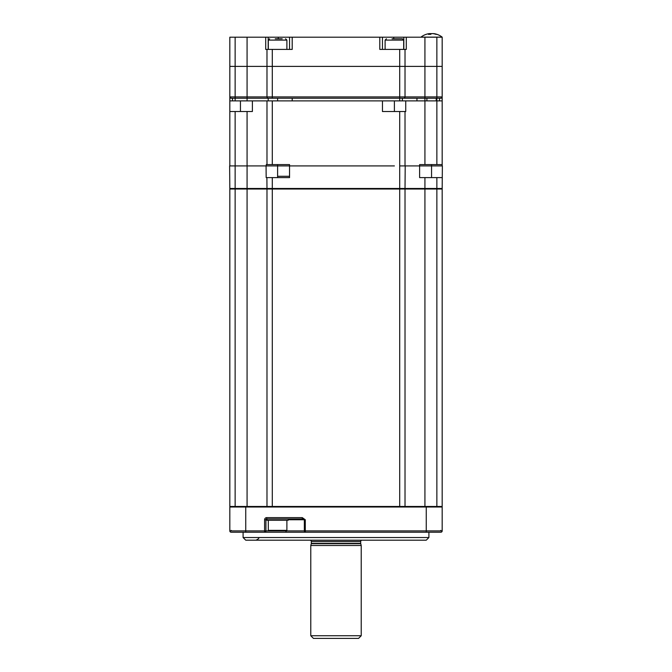 <?xml version="1.0" encoding="UTF-8"?>
<svg xmlns="http://www.w3.org/2000/svg" width="672" height="672" viewBox="0 0 672 672"><rect width="100%" height="100%" fill="white"/><g stroke="black" fill="none" stroke-linecap="round" stroke-linejoin="round"><path stroke-width="1.01" d="M405.014 165.925L405.014 111.51L382.452 111.51L382.452 100.892L436.867 100.892L436.867 96.911L442.176 96.911A1.327 1.327 0 0 1 440.849 98.238A1.327 1.327 0 0 0 442.176 96.911L440.849 98.238L231.151 98.238L229.824 96.911L229.824 66.394L405.014 66.394L405.014 96.911L436.867 96.911L436.867 66.394L442.176 66.394L442.176 165.925L419.614 165.925L419.614 164.598L442.176 164.598M441.647 507.007L442.176 506.478L442.176 189.017L436.867 189.017L436.867 188.488L442.176 188.488L442.268 177.61L442.176 189.017L441.647 188.488M267.515 188.488L266.986 189.017L229.824 189.017L230.353 188.488M232.478 100.892L235.133 100.892L235.133 98.238L232.478 98.238L232.478 100.892L229.824 100.892L229.824 96.911L229.824 111.51L252.386 111.51L252.386 100.892L266.986 100.892L266.986 164.598L289.548 164.598L289.548 165.925L235.133 165.925L235.133 188.488L229.824 188.488L229.631 165.925L235.133 165.925L235.133 111.51M268.313 98.238A1.327 1.327 0 0 1 266.986 96.911L266.986 49.4L292.202 49.4L292.202 37.195L382.452 37.195L382.452 49.4M229.824 96.911A1.327 1.327 0 0 0 231.151 98.238A1.327 1.327 0 0 1 229.824 96.911L399.706 96.911L399.706 66.394L436.867 66.394L405.014 66.394L405.014 49.4L379.798 49.4L379.798 37.195M403.687 98.238A1.327 1.327 0 0 0 405.014 96.911L399.706 96.911L399.706 98.238L403.687 98.238A1.327 1.327 0 0 0 405.014 96.911M272.294 98.238L268.187 98.238L272.294 98.238L272.294 66.394L235.133 66.394L235.133 98.238M235.133 37.195L235.133 66.394L229.824 66.394L229.824 37.195L292.202 37.195M265.709 37.195L265.709 49.4L266.986 49.4M289.548 49.4L289.548 37.195M399.706 49.4L399.706 66.394L272.294 66.394L272.294 49.4M382.452 37.195L442.176 37.195L442.176 66.394L436.867 66.394L436.867 37.195M405.014 49.4L406.291 49.4L406.291 37.195M275.251 38.783L282.198 38.783M392.036 38.783L402.36 38.783L403.687 40.11L385.106 40.11L386.434 38.783M436.204 100.892L436.204 98.238M426.913 100.892L426.913 98.238M402.36 100.892L402.36 98.238L416.959 98.238L416.959 100.892M439.522 100.892L439.522 98.238L439.522 100.892M235.133 100.892L252.386 100.892M268.187 100.892L268.187 98.238L247.078 98.238L247.078 37.195M277.603 100.892L277.603 98.238M292.202 100.892L292.202 98.238M433.39 33.692L433.818 33.625A17.212 15.901 90 0 1 434.608 33.751A17.212 15.901 90 0 1 436.926 34.364A16.884 5.603 122 0 0 436.027 34.364A17.212 15.901 -90 0 0 432.919 33.625L431.886 33.625A17.212 6.594 90 0 0 430.592 34.364A16.884 13.507 -146.4 0 0 429.509 34.322A16.884 13.507 -146.4 0 0 428.434 34.364A17.212 6.594 -90 0 1 429.727 33.625L429.29 33.625A17.212 15.901 -90 0 0 428.509 33.751A17.254 17.254 0 0 0 420.941 37.128L420.941 37.195M434.608 33.751A17.254 17.254 0 0 1 442.176 37.128L420.941 37.128M433.39 33.625L433.818 33.768M429.786 33.684A17.212 15.901 90 0 1 430.189 33.625L431.231 33.625A17.212 6.594 -90 0 1 431.558 33.751M429.727 34.331L429.29 33.625M229.824 165.925L229.824 111.51M382.452 100.892L266.986 100.892M266.986 164.598L266.263 164.598L266.263 165.925L277.603 165.925L277.603 164.598M405.014 111.51L405.737 111.51L405.737 100.892M442.176 100.892L436.867 100.892L436.867 164.598M399.706 98.238L399.706 100.892L425.41 100.892L246.59 100.892L272.294 100.892L272.294 164.598M234.234 506.478L234.671 507.007M229.824 189.017L229.824 506.478L230.353 507.007M229.824 506.478L266.986 506.478L267.515 507.007L266.986 506.478L266.986 189.017L272.294 189.017L272.294 506.478L442.176 506.478M283.576 188.488L431.558 188.488L399.706 188.488L399.706 165.925L405.208 165.925L405.014 188.488L247.078 188.488L247.078 507.007M399.706 507.007L399.706 189.017L272.294 189.017L272.294 188.488L277.603 188.488M272.294 507.007L272.294 506.478L266.986 506.478M436.867 506.478L436.867 189.017L399.706 189.017L399.706 188.488L394.397 188.488M404.485 507.007L405.014 506.478L405.014 189.017L404.485 188.488M424.922 507.007L424.922 188.488L405.014 188.488M360.73 543.682L311.27 543.682A1.327 1.327 0 0 0 311.312 543.346L360.688 543.346A1.327 1.327 0 0 0 360.73 543.682L361.217 545.496L361.217 635.746L358.562 638.4L313.438 638.4L310.783 635.746L361.217 635.746M311.27 543.682L310.783 545.496L310.783 635.746M311.312 543.346L311.312 541.514A1.327 1.327 0 0 0 310.052 540.187M360.688 543.346L360.688 541.514L311.312 541.514M361.948 540.187A1.327 1.327 0 0 0 360.688 541.514M310.783 545.496L361.217 545.496M268.313 530.368L286.894 530.368A0.529 0.529 0 0 1 286.364 530.897L268.842 530.897A0.529 0.529 0 0 1 268.313 530.368L268.313 520.279M286.894 530.368L286.894 520.279M428.904 537.533L426.25 540.187L245.75 540.187L243.096 537.533L428.904 537.533L428.904 532.224M281.585 530.897L305.29 530.897L305.29 532.224L264.6 532.224A1.327 1.327 0 0 0 265.927 530.897L273.622 530.897M243.096 537.533L243.096 532.224M442.176 530.897A1.327 1.327 0 0 1 440.849 532.224L305.29 532.224A1.327 0.941 90 0 1 304.349 530.897L304.349 519.75L305.29 519.75L305.29 530.897L442.176 530.897A1.327 1.327 0 0 1 440.849 532.224A1.327 1.327 0 0 0 442.176 530.897L442.176 507.007L229.824 507.007L229.824 530.897A1.327 1.327 0 0 0 231.151 532.224L264.6 532.224A1.327 1.327 0 0 0 265.927 530.897L264.6 530.897L264.6 519.75L265.927 519.75L265.927 530.897A1.327 1.327 0 0 1 264.6 532.224L264.6 530.897L245.75 530.897L245.75 507.007M288.221 519.75L304.349 519.75L302.282 518.952L266.725 518.952A0.798 0.798 0 0 0 265.927 519.75L266.986 519.75M302.282 518.952L302.282 517.625L305.29 519.75M305.29 532.224L264.6 532.224M240.442 532.224L231.151 532.224M288.221 518.952L266.986 518.952L266.986 520.279L288.221 520.279L288.221 518.952M419.614 165.925L419.614 177.61L442.268 177.61L442.369 165.925L405.208 165.925M436.867 177.61L436.867 188.488L424.922 188.488L424.922 177.61M394.397 165.925L289.548 165.925L289.548 177.61L266.171 177.61L266.062 165.925M389.886 165.925L244.952 165.925L289.548 165.925L277.603 165.925L277.603 177.61M266.986 188.488L266.893 177.61M247.078 111.51L247.078 188.488L235.133 188.488L235.133 506.478M424.922 37.195L424.922 164.598M268.187 37.195L268.187 49.4M278.267 38.783L278.267 37.195M393.733 37.195L393.733 38.783M403.813 49.4L403.813 37.195M286.894 49.4L286.894 40.11L268.313 40.11L269.64 38.783M247.078 100.892L247.078 98.238M430.189 34.339L430.189 33.625M399.706 165.925L399.706 111.51M240.442 111.51L240.442 100.892M394.397 100.892L394.397 111.51M431.558 164.598L431.558 177.61M264.6 532.09L265.188 532.09M426.25 532.224L426.25 507.007M266.725 518.952L266.725 517.625L302.282 517.625M264.6 519.75A2.125 2.125 0 0 1 266.725 517.625M286.801 532.224A1.327 0.941 -90 0 1 285.86 530.897M229.824 530.897L245.75 530.897L245.75 532.224M304.87 532.09L305.29 532.09M272.294 177.61L272.294 188.488M268.313 49.4L268.313 40.11M286.894 40.11L285.566 38.783M385.106 49.4L385.106 40.11M403.687 49.4L403.687 40.11M429.786 34.331L429.786 33.6M231.151 530.368L231.68 530.897M440.849 530.368L440.32 530.897M258.602 537.676C259.232 538.255 258.35 539.095 255.948 540.187M289.548 176.282L277.603 176.282"/></g></svg>
